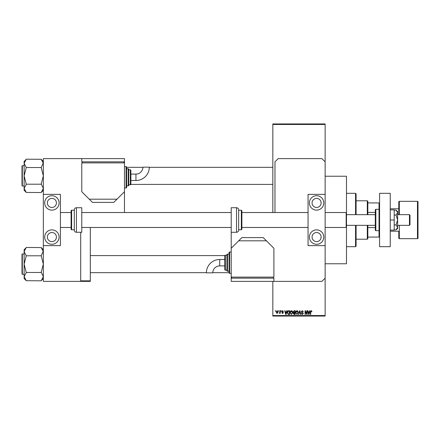 <?xml version="1.0" encoding="UTF-8"?>
<svg xmlns="http://www.w3.org/2000/svg" width="440" height="440" viewBox="0 0 440 440"><rect width="100%" height="100%" fill="white"/><g stroke="black" fill="none" stroke-linecap="round" stroke-linejoin="round"><path stroke-width="0.66" d="M325.138 176.237L346.484 176.237L346.484 263.764L325.138 263.764M278.559 311.262L278.559 310.728L278.899 310.728L278.899 311.262L278.559 311.262M279.917 312.136L279.917 310.728L280.258 310.728L280.258 313.445L279.917 313.011L279.191 313.346L279.917 312.136M280.891 311.262L280.891 310.728L281.232 310.728L281.232 311.262L280.891 311.262M281.765 311.559L282.584 310.679L283.415 311.553L282.562 311.069L282.101 311.487L283.366 312.719L282.596 313.495L281.809 312.719L282.584 313.104L283.025 312.774L281.765 311.559M286.5 311.845L286.792 310.728L287.15 310.728L286.116 314.463L285.758 314.463L284.675 310.728L285.032 310.728L285.324 311.845L286.5 311.845M291.418 310.679L292.391 311.267L292.727 312.548L291.418 314.512L290.109 312.593L290.444 311.25L291.418 310.679M297 310.679L297.974 311.267L298.309 312.548L296.995 314.512L295.686 312.593L296.027 311.25L297 310.679M311.157 310.679L311.691 310.943L311.894 311.845L311.141 311.118L310.777 311.399L310.728 314.463L310.387 314.463L310.387 311.927L311.157 310.679M272.833 315.53L325.138 315.53L325.138 316.063L272.833 316.063L272.833 281.375M272.833 212.531L272.833 123.937L325.138 123.937L325.138 124.471L272.833 124.471M325.138 315.53L325.138 245.619L308.061 245.619L308.061 194.381L325.138 194.381L325.138 245.619M325.138 194.381L325.138 124.471M309.397 311.845L309.694 310.728L310.046 310.728L309.018 314.463L308.66 314.463L307.577 310.728L307.929 310.728L308.226 311.845L309.397 311.845M306.845 313.72L306.845 310.728L307.186 310.728L307.186 314.463L306.823 314.463L305.393 311.471L305.393 314.463L305.052 314.463L305.052 310.728L305.415 310.728L306.845 313.72M301.268 311.762L302.324 310.679L303.452 311.938L302.297 311.118L301.609 311.757L303.353 313.489L302.385 314.512L301.361 313.395L302.374 314.077L303.012 313.478L302.907 313.093L301.785 312.653L301.268 311.762M298.534 314.463L299.602 310.728L299.932 310.728L300.938 314.463L300.586 314.463L299.789 311.163L298.892 314.463L298.534 314.463M293.117 311.823L294.151 310.728L295.202 310.728L295.202 314.463L294.145 314.463L293.211 313.522L293.579 312.741L293.117 311.823M287.342 312.615C287.254 311.553 287.683 310.926 288.629 310.728L289.625 310.728L289.625 314.463L288.134 314.397L287.342 312.615M276.183 312.114L277.129 310.679L278.075 312.087L277.129 313.495L276.183 312.114M275.358 311.262L275.358 310.728L275.699 310.728L275.699 311.262L275.358 311.262M80.707 280.841L90.31 280.841L90.31 227.469M90.31 280.841L90.31 281.375L80.707 281.375L80.707 232.276M308.968 313.368L309.287 312.279L308.341 312.279L308.814 314.072L308.968 313.368M296.995 314.077L297.968 312.543L297 311.118L296.027 312.604L296.17 313.451L296.995 314.077M294.861 314.028L294.861 312.911L293.87 312.945L293.552 313.462L294.861 314.028M294.861 312.477L294.861 311.163L293.788 311.212L293.458 311.823L294.195 312.477L294.861 312.477M291.412 314.077L292.386 312.543L291.418 311.118L290.45 312.604L290.593 313.451L291.412 314.077M289.284 314.028L289.284 311.163L288.673 311.163L287.815 311.707L287.683 312.62L288.2 313.951L289.284 314.028M286.066 313.368L286.385 312.279L285.439 312.279L285.912 314.072L286.066 313.368M277.139 313.104L277.734 312.087L277.123 311.069L276.524 312.087L277.139 313.104M367.301 214.665L367.301 200.788L356.092 200.788M367.301 200.788L367.834 201.322L367.834 214.665M367.834 225.335L367.834 238.678L367.301 239.212L367.301 225.335M367.834 202.923L379.572 202.923M367.834 227.568L375.304 227.568M367.834 212.432L375.304 212.432M379.572 237.078L379.038 237.078L379.038 230.676A0.533 0.533 0 0 0 379.572 230.142M367.834 237.078L379.038 237.078M379.572 209.858A0.533 0.533 0 0 0 379.038 209.325L375.837 209.325A0.533 0.533 0 0 0 375.304 209.858L375.304 230.142A0.533 0.533 0 0 0 375.837 230.676L379.038 230.676L379.038 202.923M355.559 214.665L355.559 193.314L356.092 193.847L356.092 214.665M356.092 225.335L356.092 246.153L355.559 246.686L355.559 225.335M355.559 193.314L346.484 193.314M355.559 246.686L346.484 246.686M272.833 167.327L149.292 167.327M142.89 167.327L126.605 167.327M272.833 184.404L130.851 184.404M43.346 161.425L41.212 159.291L43.346 163.361L43.302 162.795L41.212 167.53L26.268 167.53L24.134 163.361L26.268 159.192L41.212 159.291M26.268 159.291L24.134 161.425L24.134 190.3L26.268 192.44L24.134 188.37L26.268 184.299L24.134 175.863L26.268 167.53M24.134 165.726L22.319 165.726A0.319 0.319 0 0 0 22 166.045L22 184.938M22 166.793L22 166.045A0.319 0.319 0 0 1 22.319 165.726L22.319 186.005A0.319 0.319 0 0 1 22 185.686M22.319 186.005L24.134 186.005M41.212 167.53L43.346 175.863L41.212 184.003L43.346 188.37L41.212 192.538L26.268 192.434M41.212 184.201L26.268 184.201M41.212 192.44L43.346 190.3M90.31 272.673L206.382 272.673M212.79 272.673L229.075 272.673M90.31 255.596L224.829 255.596M43.346 249.7L41.212 247.561L43.346 251.631L43.302 251.07L41.212 255.799L26.268 255.799L24.134 251.631L26.268 247.462L41.212 247.566M26.268 247.561L24.134 249.7L24.134 278.575L26.268 280.709L24.134 276.639L26.268 272.575L24.134 264.138L26.268 255.799M24.134 253.996L22.319 253.996A0.319 0.319 0 0 0 22 254.315L22 273.207M22 255.063L22 254.315A0.319 0.319 0 0 1 22.319 253.996L22.319 274.274A0.319 0.319 0 0 1 22 273.955M22.319 274.274L24.134 274.274M41.212 255.799L43.346 264.138L41.212 272.272L43.346 276.639L41.212 280.808L26.268 280.709M41.212 272.47L26.268 272.47M41.212 280.709L43.346 278.575M390.247 231.209L398.789 231.209L398.789 238.145A0.533 0.533 0 0 0 399.322 238.678L417.466 238.678A0.533 0.533 0 0 0 418 238.145L418 201.856A0.533 0.533 0 0 0 417.466 201.322L399.322 201.322L399.322 214.665M398.789 238.145L398.789 231.209M390.247 208.791L398.789 208.791L398.789 214.665L398.789 201.856A0.533 0.533 0 0 1 399.322 201.322M398.789 201.856L398.789 208.791M316.597 241.615A4.538 4.538 0 0 1 312.065 237.078A4.538 4.538 0 0 1 316.597 232.54A4.538 4.538 0 0 1 321.134 237.078A4.538 4.538 0 0 1 316.597 241.615M316.597 198.385A4.538 4.538 0 0 0 312.065 202.923A4.538 4.538 0 0 0 316.597 207.46A4.538 4.538 0 0 0 321.134 202.923A4.538 4.538 0 0 0 316.597 198.385M316.597 195.718A7.205 7.205 0 0 0 309.392 202.923A7.205 7.205 0 0 0 316.597 210.128A7.205 7.205 0 0 0 323.802 202.923A7.205 7.205 0 0 0 316.597 195.718M316.597 229.873A7.205 7.205 0 0 0 309.392 237.078A7.205 7.205 0 0 0 316.597 244.282A7.205 7.205 0 0 0 323.802 237.078A7.205 7.205 0 0 0 316.597 229.873M379.572 246.686L379.572 193.314L390.247 193.314L390.247 246.686L379.572 246.686M238.678 229.768L241.346 229.768L241.346 210.232L238.678 210.232L238.678 209.858L238.678 230.142C238.552 231.435 237.842 232.15 236.544 232.276L236.544 207.724C237.842 207.851 238.552 208.566 238.678 209.858M308.061 212.531L241.879 212.531L241.879 210.766L241.879 229.235L241.346 229.768M241.879 222.855L241.879 227.469L308.061 227.469M238.678 210.232L238.678 223.729M236.544 207.724L231.209 207.724L231.209 278.173L273.906 278.173L273.906 281.375L321.937 281.375L325.138 278.173M390.247 220L394.196 220L394.196 209.858L390.247 209.858M394.196 220L394.196 230.142L390.247 230.142M396.039 215.072L397.611 220L397.611 212.603L396.039 210.139L397.611 211.459L397.611 212.603L396.039 215.072L394.196 215.072M396.039 210.139L394.196 210.139M396.039 224.928L397.611 227.398L397.611 220L396.039 224.928L394.196 224.928M396.039 229.862L397.611 228.542L397.611 227.398L396.039 229.862L394.196 229.862M124.399 212.531A8.008 8.008 0 0 0 124.471 211.459L124.471 161.827L81.774 161.827L81.774 158.626L43.346 158.626L43.346 194.381L60.429 194.381L60.429 245.619L43.346 245.619L43.346 281.375L80.707 281.375M325.138 161.827L321.937 158.626L278.173 158.626L274.973 161.827L274.973 212.531M219.731 259.496A13.349 13.349 0 0 0 206.382 272.844L212.784 272.844A6.947 6.947 0 0 1 219.731 265.898L219.731 259.496L224.802 259.496M231.209 252.021L229.609 252.021A0.533 0.533 0 0 0 229.075 252.555L229.075 272.833A0.533 0.533 0 0 0 229.609 273.372L231.209 273.372M229.075 254.155L227.469 254.155A0.533 0.533 0 0 0 226.936 254.689L226.936 270.699A0.533 0.533 0 0 0 227.469 271.233L229.075 271.233M225.335 255.222A0.533 0.533 0 0 0 224.802 255.756L224.802 269.632A0.533 0.533 0 0 0 225.335 270.166L226.936 270.166L226.936 255.222L225.335 255.222L225.335 270.166M231.209 277.107L273.906 277.107L273.906 248.287L266.431 240.812L238.678 240.812L231.209 248.287M238.678 240.812L241.879 237.611L263.23 237.611L266.431 240.812M273.372 278.173L273.372 277.107M231.743 278.173L231.743 277.107M273.906 281.375L231.209 281.375L231.209 278.173M409.459 214.665L409.992 215.198L409.992 224.802L409.459 225.335L409.459 214.665L397.611 214.665M325.138 227.469L346.165 227.469L346.165 212.531L346.484 212.85M51.887 241.615A4.538 4.538 0 0 1 47.35 237.078A4.538 4.538 0 0 1 51.887 232.54A4.538 4.538 0 0 1 56.425 237.078A4.538 4.538 0 0 1 51.887 241.615M51.887 198.385A4.538 4.538 0 0 0 47.35 202.923A4.538 4.538 0 0 0 51.887 207.46A4.538 4.538 0 0 0 56.425 202.923A4.538 4.538 0 0 0 51.887 198.385M51.887 195.718A7.205 7.205 0 0 0 44.682 202.923A7.205 7.205 0 0 0 51.887 210.128A7.205 7.205 0 0 0 59.092 202.923A7.205 7.205 0 0 0 51.887 195.718M51.887 229.873A7.205 7.205 0 0 0 44.682 237.078A7.205 7.205 0 0 0 51.887 244.282A7.205 7.205 0 0 0 59.092 237.078A7.205 7.205 0 0 0 51.887 229.873M43.346 194.381L43.346 245.619M76.439 207.724A2.134 2.134 0 0 0 74.3 209.858L74.3 230.142A2.134 2.134 0 0 0 76.439 232.276L81.774 232.276L81.774 207.724L76.439 207.724L76.439 232.276M74.3 210.232L71.632 210.232A0.533 0.533 0 0 0 71.099 210.766L71.099 229.235A0.533 0.533 0 0 0 71.632 229.768L74.3 229.768M135.944 180.505A13.349 13.349 0 0 0 149.298 167.156L142.89 167.156A6.947 6.947 0 0 1 135.944 174.103L135.944 180.505L130.873 180.505M124.471 187.979L126.071 187.979A0.533 0.533 0 0 0 126.605 187.446L126.605 167.167A0.533 0.533 0 0 0 126.071 166.628L124.471 166.628M126.605 185.845L128.205 185.845A0.533 0.533 0 0 0 128.739 185.312L128.739 169.301A0.533 0.533 0 0 0 128.205 168.768L126.605 168.768M130.339 184.778A0.533 0.533 0 0 0 130.873 184.245L130.873 170.368A0.533 0.533 0 0 0 130.339 169.835L128.739 169.835L128.739 184.778L130.339 184.778L130.339 169.835M124.471 162.894L81.774 162.894L81.774 191.714L89.243 199.188L116.996 199.188L124.471 191.714M116.996 199.188L113.795 202.389L92.45 202.389L89.243 199.188M82.308 161.827L82.308 162.894M123.937 161.827L123.937 162.894M81.774 158.626L124.471 158.626L124.471 161.827M417.466 238.678L417.466 201.322M399.322 225.335L399.322 238.678M229.609 252.021L229.609 273.372M227.469 254.155L227.469 271.233M375.837 209.325L375.837 230.676M71.632 210.232L71.632 229.768M126.071 187.979L126.071 166.628M128.205 185.845L128.205 168.768M367.301 239.212L356.092 239.212M241.346 210.232L241.879 210.766M236.544 232.276L231.209 232.276M224.802 265.898L219.731 265.898M375.304 214.665L346.484 214.665M60.429 212.531L71.099 212.531M81.774 212.531L231.209 212.531M325.138 212.531L346.165 212.531M60.429 227.469L71.099 227.469M81.774 227.469L231.209 227.469M409.459 225.335L397.611 225.335M375.304 225.335L346.484 225.335M346.484 227.15L346.165 227.469M130.873 174.103L135.944 174.103"/></g></svg>
